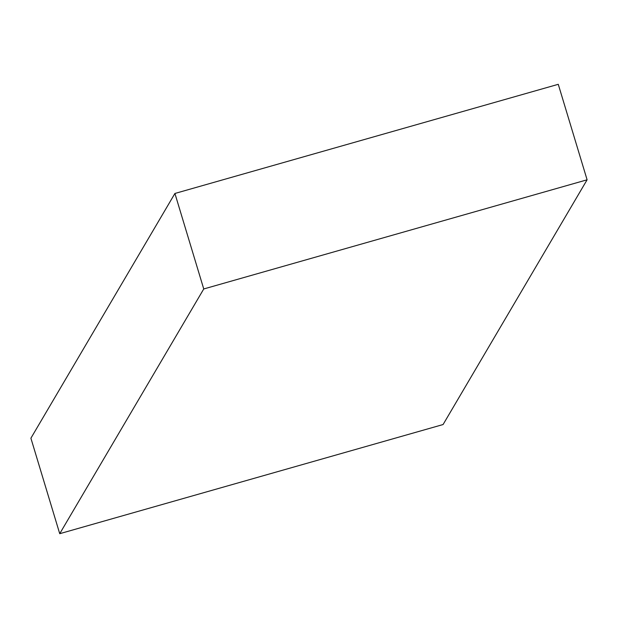 <?xml version="1.0" encoding="UTF-8"?>
<svg xmlns="http://www.w3.org/2000/svg" width="618" height="618" viewBox="0 0 618 618"><rect width="100%" height="100%" fill="white"/><g stroke="black" fill="none" stroke-linecap="round" stroke-linejoin="round"><path stroke-width="0.93" d="M59.73 533.689L443.083 424.535L587.1 179.799L558.27 84.311L174.917 193.465L30.9 438.201L59.73 533.689L203.747 288.961L174.917 193.465M587.1 179.799L203.747 288.961"/></g></svg>
